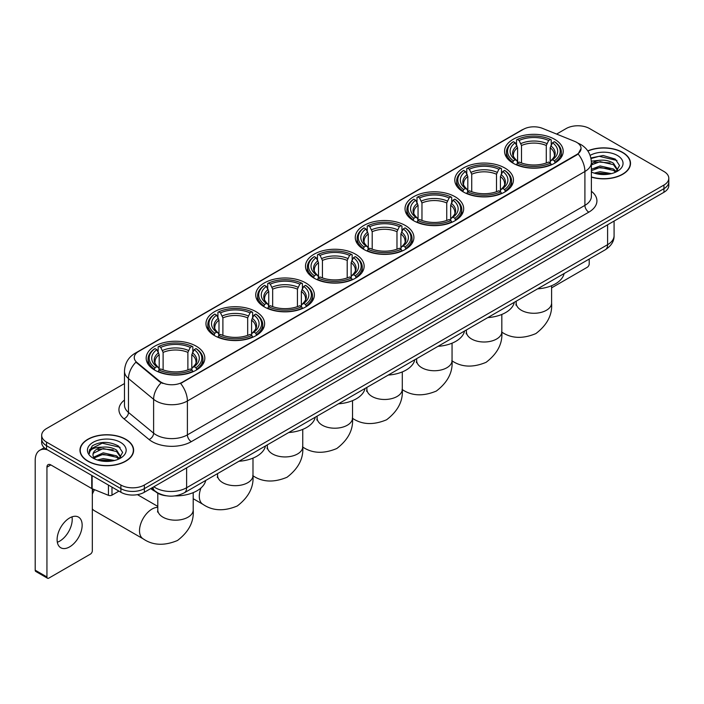 <?xml version="1.0" encoding="UTF-8"?>
<svg xmlns="http://www.w3.org/2000/svg" width="704" height="704" viewBox="0 0 704 704"><rect width="100%" height="100%" fill="white"/><g stroke="black" fill="none" stroke-linecap="round" stroke-linejoin="round"><path stroke-width="1.06" d="M355.555 254.214A29.322 16.931 0 0 0 323.594 250.545A29.322 16.931 0 0 0 305.492 266.182A29.322 16.931 0 0 0 314.081 278.159A29.322 16.931 0 0 0 346.042 281.829A29.322 16.931 0 0 0 364.144 266.182A29.322 16.931 0 0 0 355.555 254.214M504.856 168.018A29.322 16.931 0 0 0 472.894 164.349A29.322 16.931 0 0 0 454.793 179.986A29.322 16.931 0 0 0 463.382 191.963A29.322 16.931 0 0 0 495.343 195.633A29.322 16.931 0 0 0 513.445 179.986A29.322 16.931 0 0 0 504.856 168.018M455.092 196.75A29.322 16.931 0 0 0 423.13 193.081A29.322 16.931 0 0 0 405.029 208.718A29.322 16.931 0 0 0 413.618 220.695A29.322 16.931 0 0 0 445.579 224.365A29.322 16.931 0 0 0 463.681 208.718A29.322 16.931 0 0 0 455.092 196.75M405.319 225.482A29.322 16.931 0 0 0 373.366 221.813A29.322 16.931 0 0 0 355.265 237.45A29.322 16.931 0 0 0 363.854 249.427A29.322 16.931 0 0 0 395.806 253.097A29.322 16.931 0 0 0 413.908 237.45A29.322 16.931 0 0 0 405.319 225.482M305.791 282.946A29.322 16.931 0 0 0 273.83 279.277A29.322 16.931 0 0 0 255.728 294.923A29.322 16.931 0 0 0 264.317 306.891A29.322 16.931 0 0 0 296.278 310.561A29.322 16.931 0 0 0 314.38 294.923A29.322 16.931 0 0 0 305.791 282.946M256.018 311.678A29.322 16.931 0 0 0 224.066 308.009A29.322 16.931 0 0 0 205.964 323.655A29.322 16.931 0 0 0 214.553 335.623A29.322 16.931 0 0 0 246.506 339.293A29.322 16.931 0 0 0 264.607 323.655A29.322 16.931 0 0 0 256.018 311.678M196.24 346.192A29.322 16.931 0 0 0 164.278 342.522A29.322 16.931 0 0 0 146.177 358.169A29.322 16.931 0 0 0 154.766 370.137A29.322 16.931 0 0 0 186.727 373.806A29.322 16.931 0 0 0 204.829 358.169A29.322 16.931 0 0 0 196.24 346.192M554.62 139.286A29.322 16.931 0 0 0 522.667 135.617A29.322 16.931 0 0 0 504.566 151.254A29.322 16.931 0 0 0 513.154 163.231A29.322 16.931 0 0 0 545.107 166.901A29.322 16.931 0 0 0 563.209 151.254A29.322 16.931 0 0 0 554.62 139.286M576.69 142.358A14.942 8.624 0 0 0 574.693 141.39L542.476 128.366A14.942 8.624 0 0 0 523.345 129.334L138.626 351.446A14.942 8.624 0 0 0 134.253 357.544A14.942 8.624 0 0 0 136.954 362.498L159.509 381.093A14.942 8.624 0 0 0 182.31 382.246L576.69 154.554A14.942 8.624 0 0 0 581.064 148.456A14.942 8.624 0 0 0 576.69 142.358M166.311 495.792A16.597 9.583 180 0 1 155.804 491.876L151.36 488.206M591.386 177.135A26.831 15.497 0 0 0 630.52 163.363A26.831 15.497 0 0 0 622.662 152.407A26.831 15.497 0 0 0 587.778 150.885M125.778 439.287A26.831 15.497 0 0 0 96.527 435.926A26.831 15.497 0 0 0 79.966 450.243A26.831 15.497 0 0 0 87.824 461.19A26.831 15.497 0 0 0 117.066 464.552A26.831 15.497 0 0 0 133.637 450.243A26.831 15.497 0 0 0 125.778 439.287M581.064 148.456L578.134 153.947L576.69 154.994L180.629 383.451A19.369 11.185 60 0 1 187.396 400.998A22.132 12.778 180 0 1 156.094 400.998A22.132 12.778 180 0 1 153.613 399.291L128.48 378.567A22.132 12.778 180 0 1 124.476 371.237L124.476 405.117A22.132 12.778 0 0 0 128.48 412.447L153.613 433.171A22.132 12.778 0 0 0 156.094 434.878A22.132 12.778 0 0 0 187.396 434.878L584.91 205.374A22.132 12.778 0 0 0 591.386 196.346L591.386 162.457A22.132 12.778 180 0 1 584.91 171.494A19.369 11.185 -120 0 0 578.134 153.947M124.476 383.557L46.543 428.551A16.597 9.583 0 0 0 41.686 435.327L41.686 442.561A16.597 9.583 0 0 0 46.543 449.337L120.886 492.254L120.886 488.638A16.597 9.583 0 0 0 144.355 488.638L663.942 188.663A16.597 9.583 0 0 0 668.8 181.887A16.597 9.583 0 0 1 663.942 188.663L144.355 488.638A16.597 9.583 0 0 1 120.886 488.638L46.543 445.72L120.886 488.638L120.886 485.03A16.597 9.583 0 0 0 144.355 485.03L663.942 185.046A16.597 9.583 0 0 0 668.8 178.27A16.597 9.583 0 0 0 663.942 171.494L589.6 128.577A16.597 9.583 0 0 0 566.122 128.577L556.6 134.077M41.686 438.944A16.597 9.583 0 0 0 46.543 445.72A16.597 9.583 0 0 1 41.686 438.944M162.862 383.451L159.509 381.753L135.942 362.129A19.369 12.954 129.5 0 0 128.48 378.567L128.48 412.447A5.535 3.705 -50.5 0 1 123.948 418.801A27.667 15.972 180 0 1 124.476 400.048M41.686 435.327A16.597 9.583 0 0 0 46.543 442.103L120.886 485.03M120.886 492.254A16.597 9.583 0 0 0 144.355 492.254L663.942 192.28A16.597 9.583 0 0 0 668.8 185.504L668.8 178.27M591.386 176.95A26.558 15.33 0 0 0 630.247 163.363A26.558 15.33 0 0 0 622.468 152.522A26.558 15.33 0 0 0 587.884 151.043M594.238 173.122L600.107 171.688L611.477 173.598M596.534 173.756L600.107 173.122L609.092 174.099M591.386 169.242L600.107 165.95L613.466 168.978L616.317 171.688M591.386 170.676L600.107 167.385L613.466 170.412L615.569 172.19M591.351 161.172L599.333 160.301A13.834 7.99 0 0 0 591.386 164.226M599.333 160.301C604.639 159.746 609.356 160.723 613.466 163.24L617.522 169.611L617.417 170.667M591.386 164.938L600.107 161.647L613.466 164.674L617.47 170.333M591.386 171.591L592.178 172.357M591.386 172.005A19.369 11.185 0 0 0 617.382 171.266A19.369 11.185 0 0 0 617.382 155.461A19.369 11.185 0 0 0 590.119 155.39M615.798 172.084L619.529 165.537L615.278 159.095L603.17 155.514L590.876 157.951M591.008 158.567L599.122 156.306L616.986 160.468M594.845 162.835L599.122 162.043L610.069 162.967M594.845 168.573L599.122 167.781L610.069 168.705M596.904 173.835L608.881 174.134M551.593 287.866L587.25 267.274A2.763 1.602 120 0 0 589.213 263.886L589.213 259.046M88.018 461.085A26.558 15.33 0 0 0 116.961 464.402A26.558 15.33 0 0 0 133.355 450.243A26.558 15.33 0 0 0 125.576 439.393A26.558 15.33 0 0 0 96.633 436.075A26.558 15.33 0 0 0 80.238 450.243A26.558 15.33 0 0 0 88.018 461.085M97.354 460.002L103.215 458.568L114.585 460.478M99.651 460.627L103.215 460.002L112.2 460.979M118.914 458.964L122.637 452.417L118.386 445.975C109.287 441.276 100.61 441.223 92.347 445.808L89.162 451.651L89.461 453.526C89.646 449.319 93.966 447.207 102.45 447.172A13.834 7.99 0 0 0 92.963 454.758A13.834 7.99 0 0 0 93.641 457.213L103.215 452.83L116.582 455.849L119.425 458.568M94.098 457.978L103.215 454.265L116.582 457.283L118.686 459.07M102.45 447.172C107.756 446.618 112.464 447.603 116.582 450.111L120.63 456.491L120.534 457.538M92.972 454.916L93.438 453.218L103.215 448.527L116.582 451.546L120.586 457.204M93.641 457.213L95.286 459.228M120.49 442.332A19.369 11.185 0 0 0 93.104 442.332A19.369 11.185 0 0 0 93.104 458.146A19.369 11.185 0 0 0 120.49 458.146A19.369 11.185 0 0 0 120.49 442.332M89.162 451.783L89.76 449.425L102.238 443.177L120.102 447.339M97.953 449.706L102.238 448.914L113.186 449.838M97.953 455.444L102.238 454.652L113.186 455.576M100.021 460.715L111.998 461.006M512.626 162.914L513.41 160.82A26.338 15.206 0 0 1 513.41 141.689L515.222 142.736A23.795 13.737 0 0 0 515.222 159.773L517.009 160.794L517.59 162.923M517.59 162.052L517.59 147.752L515.222 142.736M516.534 145.006L516.534 139.885L517.326 139.436A26.338 15.206 0 0 1 550.449 139.436L548.636 140.483A23.795 13.737 0 0 0 519.13 140.483L521.497 145.49L521.497 162.985M546.278 162.985L546.278 145.49L548.636 140.483M537.548 288.869A30.43 17.574 0 0 0 564.098 273.539M516.534 164.437A27.447 15.849 0 0 0 551.241 164.437L550.449 163.082A26.338 15.206 0 0 1 517.326 163.082L516.534 164.903M551.241 164.903L551.241 164.437M513.41 141.689L512.626 142.138A27.447 15.849 0 0 0 506.44 152.161A27.447 15.849 0 0 0 512.626 162.175M550.449 139.436L551.241 139.885L551.241 145.006M517.326 163.082L519.13 162.034A23.795 13.737 0 0 0 548.636 162.034L550.449 163.082M515.222 159.773L513.41 160.82M519.13 140.483L517.326 139.436M517.009 145.816A21.278 12.285 0 0 0 517.009 160.794L517.106 160.855C514.087 157.934 512.855 155.945 513.418 154.906A20.469 11.818 0 0 1 517.59 147.752M555.148 162.175A27.447 15.849 0 0 0 561.334 152.161A27.447 15.849 0 0 0 555.148 142.138L554.365 141.689A26.338 15.206 0 0 1 554.365 160.82L555.148 162.914M554.365 160.82L552.552 159.773A23.795 13.737 0 0 0 552.552 142.736L554.365 141.689M552.552 142.736L550.185 147.752L550.185 162.052L550.766 160.794L552.552 159.773M550.185 147.752A20.469 11.818 0 0 1 554.356 154.906C554.919 155.954 553.687 157.942 550.66 160.855L550.766 160.794A21.278 12.285 0 0 0 550.766 145.816M550.185 162.923L550.185 162.052M462.854 191.646L463.646 189.552A26.338 15.206 0 0 1 463.646 170.421L465.45 171.468A23.795 13.737 0 0 0 465.45 188.505L467.245 189.526L467.817 191.655M467.817 190.784L467.817 176.484L465.45 171.468M466.77 173.738L466.77 168.617L467.553 168.168A26.338 15.206 0 0 1 500.685 168.168L498.872 169.215A23.795 13.737 0 0 0 469.366 169.215L471.733 174.222L471.733 191.717M496.505 191.717L496.505 174.222L498.872 169.215M487.775 317.601A30.43 17.574 0 0 0 514.334 302.271M466.77 193.169A27.447 15.849 0 0 0 501.468 193.169L500.685 191.814A26.338 15.206 0 0 1 467.553 191.814L466.77 193.635M501.468 193.635L501.468 193.169M463.646 170.421L462.854 170.878A27.447 15.849 0 0 0 456.676 180.893A27.447 15.849 0 0 0 462.854 190.907M500.685 168.168L501.468 168.617L501.468 173.738M467.553 191.814L469.366 190.766A23.795 13.737 0 0 0 498.872 190.766L500.685 191.814M465.45 188.505L463.646 189.552M469.366 169.215L467.553 168.168M467.245 174.548A21.278 12.285 0 0 0 467.245 189.526L467.342 189.587C464.323 186.666 463.091 184.677 463.646 183.638A20.469 11.818 0 0 1 467.817 176.484M505.384 190.907A27.447 15.849 0 0 0 511.562 180.893A27.447 15.849 0 0 0 505.384 170.878L504.601 170.421A26.338 15.206 0 0 1 504.601 189.552L505.384 191.646M504.601 189.552L502.788 188.505A23.795 13.737 0 0 0 502.788 171.468L504.601 170.421M502.788 171.468L500.421 176.484L500.421 190.784L501.002 189.526L502.788 188.505M500.421 176.484A20.469 11.818 0 0 1 504.592 183.638C505.146 184.686 503.914 186.674 500.896 189.587L501.002 189.526A21.278 12.285 0 0 0 501.002 174.548M500.421 191.655L500.421 190.784M413.09 220.378L413.873 218.284A26.338 15.206 0 0 1 413.873 199.162L415.686 200.2A23.795 13.737 0 0 0 415.686 217.237L417.472 218.258L418.053 220.387M418.053 219.516L418.053 205.216L415.686 200.2M417.006 202.47L417.006 197.349L417.789 196.9A26.338 15.206 0 0 1 450.921 196.9L449.108 197.947A23.795 13.737 0 0 0 419.602 197.947L421.969 202.954L421.969 220.449M446.741 220.449L446.741 202.954L449.108 197.947M438.011 346.333A30.43 17.574 0 0 0 464.561 331.003M417.006 221.901A27.447 15.849 0 0 0 451.704 221.901L450.921 220.546A26.338 15.206 0 0 1 417.789 220.546L417.006 222.367M451.704 222.367L451.704 221.901M413.873 199.162L413.09 199.61A27.447 15.849 0 0 0 406.912 209.625A27.447 15.849 0 0 0 413.09 219.639M450.921 196.9L451.704 197.349L451.704 202.47M417.789 220.546L419.602 219.498A23.795 13.737 0 0 0 449.108 219.498L450.921 220.546M415.686 217.237L413.873 218.284M419.602 197.947L417.789 196.9M417.472 203.289A21.278 12.285 0 0 0 417.472 218.258L417.578 218.319C414.55 215.398 413.318 213.409 413.882 212.37A20.469 11.818 0 0 1 418.053 205.216M455.62 219.639A27.447 15.849 0 0 0 461.798 209.625A27.447 15.849 0 0 0 455.62 199.61L454.828 199.162A26.338 15.206 0 0 1 454.828 218.284L455.62 220.378M454.828 218.284L453.015 217.237A23.795 13.737 0 0 0 453.015 200.2L454.828 199.162M453.015 200.2L450.657 205.216L450.657 219.516L451.229 218.258L453.015 217.237M450.657 205.216A20.469 11.818 0 0 1 454.828 212.37C455.382 213.418 454.15 215.406 451.132 218.319L451.229 218.258A21.278 12.285 0 0 0 451.229 203.289M450.657 220.387L450.657 219.516M363.326 249.11L364.109 247.016A26.338 15.206 0 0 1 364.109 227.894L365.922 228.932A23.795 13.737 0 0 0 365.922 245.969L367.708 246.99L368.289 249.119M368.289 248.248L368.289 233.948L365.922 228.932M367.233 231.202L367.233 226.081L368.025 225.632A26.338 15.206 0 0 1 401.148 225.632L399.335 226.679A23.795 13.737 0 0 0 369.829 226.679L372.196 231.686L372.196 249.181M396.977 249.181L396.977 231.686L399.335 226.679M388.247 375.074A30.43 17.574 0 0 0 414.797 359.735M367.233 250.633A27.447 15.849 0 0 0 401.94 250.633L401.148 249.278A26.338 15.206 0 0 1 368.025 249.278L367.233 251.099M401.94 251.099L401.94 250.633M364.109 227.894L363.326 228.342A27.447 15.849 0 0 0 357.139 238.357A27.447 15.849 0 0 0 363.326 248.371M401.148 225.632L401.94 226.081L401.94 231.202M368.025 249.278L369.829 248.23A23.795 13.737 0 0 0 399.335 248.23L401.148 249.278M365.922 245.969L364.109 247.016M369.829 226.679L368.025 225.632M367.708 232.021A21.278 12.285 0 0 0 367.708 246.99L367.805 247.051C364.786 244.13 363.554 242.15 364.118 241.102A20.469 11.818 0 0 1 368.289 233.948M405.847 248.371A27.447 15.849 0 0 0 412.034 238.357A27.447 15.849 0 0 0 405.847 228.342L405.064 227.894A26.338 15.206 0 0 1 405.064 247.016L405.847 249.11M405.064 247.016L403.251 245.969A23.795 13.737 0 0 0 403.251 228.932L405.064 227.894M403.251 228.932L400.884 233.948L400.884 248.248L401.465 246.99L403.251 245.969M400.884 233.948A20.469 11.818 0 0 1 405.055 241.102C405.618 242.15 404.386 244.138 401.359 247.051L401.465 246.99A21.278 12.285 0 0 0 401.465 232.021M400.884 249.119L400.884 248.248M313.553 277.842L314.345 275.748A26.338 15.206 0 0 1 314.345 256.626L316.149 257.673A23.795 13.737 0 0 0 316.149 274.701L317.944 275.722L318.516 277.86M318.516 276.989L318.516 262.68L316.149 257.673M317.469 259.934L317.469 254.813L318.252 254.364A26.338 15.206 0 0 1 351.384 254.364L349.571 255.411A23.795 13.737 0 0 0 320.065 255.411L322.432 260.418L322.432 277.913M347.204 277.913L347.204 260.418L349.571 255.411M338.474 403.806A30.43 17.574 0 0 0 365.033 388.467M317.469 279.365A27.447 15.849 0 0 0 352.167 279.365L351.384 278.01A26.338 15.206 0 0 1 318.252 278.01L317.469 279.84M352.167 279.84L352.167 279.365M314.345 256.626L313.553 257.074A27.447 15.849 0 0 0 307.375 267.089A27.447 15.849 0 0 0 313.553 277.103M351.384 254.364L352.167 254.813L352.167 259.934M318.252 278.01L320.065 276.962A23.795 13.737 0 0 0 349.571 276.962L351.384 278.01M316.149 274.701L314.345 275.748M320.065 255.411L318.252 254.364M317.944 260.753A21.278 12.285 0 0 0 317.944 275.722L318.041 275.783C315.022 272.862 313.79 270.882 314.345 269.834A20.469 11.818 0 0 1 318.516 262.68M356.083 277.103A27.447 15.849 0 0 0 362.261 267.089A27.447 15.849 0 0 0 356.083 257.074L355.3 256.626A26.338 15.206 0 0 1 355.3 275.748L356.083 277.842M355.3 275.748L353.487 274.701A23.795 13.737 0 0 0 353.487 257.673L355.3 256.626M353.487 257.673L351.12 262.68L351.12 276.989L351.701 275.722L353.487 274.701M351.12 262.68A20.469 11.818 0 0 1 355.291 269.834C355.846 270.882 354.614 272.87 351.595 275.783L351.701 275.722A21.278 12.285 0 0 0 351.701 260.753M351.12 277.86L351.12 276.989M263.789 306.574L264.572 304.48A26.338 15.206 0 0 1 264.572 285.358L266.385 286.405A23.795 13.737 0 0 0 266.385 303.433L268.171 304.454L268.752 306.592M268.752 305.721L268.752 291.412L266.385 286.405M267.705 288.666L267.705 283.545L268.488 283.096A26.338 15.206 0 0 1 301.62 283.096L299.807 284.143A23.795 13.737 0 0 0 270.301 284.143L272.668 289.159L272.668 306.645M297.44 306.645L297.44 289.159L299.807 284.143M288.71 432.538A30.43 17.574 0 0 0 315.26 417.208M267.705 308.097A27.447 15.849 0 0 0 302.403 308.097L301.62 306.742A26.338 15.206 0 0 1 268.488 306.742L267.705 308.572M302.403 308.572L302.403 308.097M264.572 285.358L263.789 285.806A27.447 15.849 0 0 0 257.611 295.821A27.447 15.849 0 0 0 263.789 305.844M301.62 283.096L302.403 283.545L302.403 288.666M268.488 306.742L270.301 305.694A23.795 13.737 0 0 0 299.807 305.694L301.62 306.742M266.385 303.433L264.572 304.48M270.301 284.143L268.488 283.096M268.171 289.485A21.278 12.285 0 0 0 268.171 304.454L268.277 304.515C265.25 301.594 264.018 299.614 264.581 298.566A20.469 11.818 0 0 1 268.752 291.412M306.319 305.844A27.447 15.849 0 0 0 312.497 295.821A27.447 15.849 0 0 0 306.319 285.806L305.527 285.358A26.338 15.206 0 0 1 305.527 304.48L306.319 306.574M305.527 304.48L303.714 303.433A23.795 13.737 0 0 0 303.714 286.405L305.527 285.358M303.714 286.405L301.356 291.412L301.356 305.721L301.928 304.454L303.714 303.433M301.356 291.412A20.469 11.818 0 0 1 305.527 298.566C306.082 299.614 304.85 301.602 301.831 304.515L301.928 304.454A21.278 12.285 0 0 0 301.928 289.485M301.356 306.592L301.356 305.721M214.025 335.315L214.808 333.212A26.338 15.206 0 0 1 214.808 314.09L216.621 315.137A23.795 13.737 0 0 0 216.621 332.174L218.407 333.186L218.988 335.324M218.988 334.453L218.988 320.144L216.621 315.137M217.932 317.398L217.932 312.277L218.724 311.828A26.338 15.206 0 0 1 251.847 311.828L250.034 312.875A23.795 13.737 0 0 0 220.528 312.875L222.895 317.891L222.895 335.377M247.676 335.377L247.676 317.891L250.034 312.875M238.946 461.27A30.43 17.574 0 0 0 265.496 445.94M217.932 336.829A27.447 15.849 0 0 0 252.639 336.829L251.847 335.474A26.338 15.206 0 0 1 218.724 335.474L217.932 337.304M252.639 337.304L252.639 336.829M214.808 314.09L214.025 314.538A27.447 15.849 0 0 0 207.838 324.553A27.447 15.849 0 0 0 214.025 334.576M251.847 311.828L252.639 312.277L252.639 317.398M218.724 335.474L220.528 334.426A23.795 13.737 0 0 0 250.034 334.426L251.847 335.474M216.621 332.174L214.808 333.212M220.528 312.875L218.724 311.828M218.407 318.217A21.278 12.285 0 0 0 218.407 333.186L218.504 333.256C215.486 330.326 214.254 328.346 214.817 327.298A20.469 11.818 0 0 1 218.988 320.144M256.546 334.576A27.447 15.849 0 0 0 262.733 324.553A27.447 15.849 0 0 0 256.546 314.538L255.763 314.09A26.338 15.206 0 0 1 255.763 333.212L256.546 335.315M255.763 333.212L253.95 332.174A23.795 13.737 0 0 0 253.95 315.137L255.763 314.09M253.95 315.137L251.583 320.144L251.583 334.453L252.164 333.186L253.95 332.174M251.583 320.144A20.469 11.818 0 0 1 255.754 327.298C256.318 328.346 255.086 330.334 252.058 333.256L252.164 333.186A21.278 12.285 0 0 0 252.164 318.217M251.583 335.324L251.583 334.453M92.321 491.04A12.17 7.031 -60 0 1 93.306 489.192M94.547 489.694A17.706 10.226 120 0 0 92.321 494.199M92.321 508.834A17.706 10.226 120 0 0 94.266 510.62L143.176 538.85A17.706 10.226 -60 0 1 140.457 524.665A17.706 10.226 -60 0 1 152.029 509.062A17.706 10.226 -60 0 1 157.793 507.355M154.238 369.829L155.03 367.734A26.338 15.206 0 0 1 155.03 348.603L156.834 349.65A23.795 13.737 0 0 0 156.834 366.687L158.62 367.699L159.201 369.838M159.201 368.966L159.201 354.658L156.834 349.65M158.154 351.912L158.154 346.79L158.937 346.342A26.338 15.206 0 0 1 192.069 346.342L190.256 347.389A23.795 13.737 0 0 0 160.75 347.389L163.117 352.405L163.117 369.899M187.889 369.899L187.889 352.405L190.256 347.389M150.753 488.567A30.43 17.574 0 0 0 153.982 490.767A30.43 17.574 0 0 0 155.373 491.515M174.838 495.906A30.43 17.574 0 0 0 205.718 480.454M158.154 371.351A27.447 15.849 0 0 0 192.852 371.351L192.069 369.987A26.338 15.206 0 0 1 158.937 369.987L158.154 371.818M192.852 371.818L192.852 371.351M155.03 348.603L154.238 349.052A27.447 15.849 0 0 0 148.06 359.066A27.447 15.849 0 0 0 154.238 369.09M192.069 346.342L192.852 346.79L192.852 351.912M158.937 369.987L160.75 368.94A23.795 13.737 0 0 0 190.256 368.94L192.069 369.987M156.834 366.687L155.03 367.734M160.75 347.389L158.937 346.342M158.62 352.73A21.278 12.285 0 0 0 158.62 367.699L158.726 367.77C155.698 364.848 154.466 362.859 155.03 361.812A20.469 11.818 0 0 1 159.201 354.658M196.768 369.09A27.447 15.849 0 0 0 202.946 359.066A27.447 15.849 0 0 0 196.768 349.052L195.976 348.603A26.338 15.206 0 0 1 195.976 367.734L196.768 369.829M195.976 367.734L194.172 366.687A23.795 13.737 0 0 0 194.172 349.65L195.976 348.603M194.172 349.65L191.805 354.658L191.805 368.966L192.377 367.699L194.172 366.687M191.805 354.658A20.469 11.818 0 0 1 195.976 361.812C196.53 362.868 195.298 364.848 192.28 367.77L192.377 367.699A21.278 12.285 0 0 0 192.377 352.73M191.805 369.838L191.805 368.966M71.993 516.859A17.706 10.226 -60 0 1 59.699 541.138A17.706 10.226 -60 0 1 57.332 542.247M69.626 546.876A17.706 10.226 120 0 0 81.198 531.274A17.706 10.226 120 0 0 78.487 517.088A17.706 10.226 120 0 0 69.626 517.959A17.706 10.226 120 0 0 58.062 533.562A17.706 10.226 120 0 0 60.773 547.756A17.706 10.226 120 0 0 69.626 546.876M111.98 487.115L111.98 495.132L118.923 491.128M47.37 449.812A22.132 12.778 -120 0 0 39.785 450.27A22.132 12.778 -120 0 0 35.2 460.407L35.2 570.187L46.939 576.963L46.939 467.183A5.535 3.194 60 0 1 48.083 464.649A5.535 3.194 60 0 1 50.846 464.922L91.758 488.541L91.758 475.438M46.939 576.963A2.763 1.602 120 0 0 47.511 578.23L35.772 571.454A2.763 1.602 -60 0 1 35.2 570.187M47.511 578.23A2.763 1.602 120 0 0 48.893 578.09L90.367 554.145A2.763 1.602 120 0 0 92.321 550.757L92.321 488.796M111.98 495.132A2.763 1.602 180 0 1 108.442 495.317L92.127 488.717A2.763 1.602 180 0 1 91.758 488.541M136.954 362.498L136.954 363.15M159.509 381.093L159.509 381.753M182.31 382.246L182.31 382.694M576.69 154.554L576.69 154.994M191.312 441.654A5.535 3.194 60 0 1 187.396 434.878L187.396 400.998L584.91 171.494L584.91 205.374A5.535 3.194 60 0 0 588.817 212.159L191.312 441.654A27.667 15.972 180 0 1 152.187 441.654A27.667 15.972 180 0 1 149.081 439.525L123.948 418.801M591.386 162.457C591.017 154.502 587.514 148.535 580.897 144.558L578.098 143.194A19.369 9.073 112 0 0 577.843 143.106M136.981 352.581A19.369 11.185 -120 0 0 134.974 353.338C128.348 357.306 124.854 363.273 124.476 371.237M134.974 353.338L521.717 130.046A19.369 11.185 60 0 1 523.186 129.422M161.163 382.774A19.369 12.954 129.5 0 0 153.613 399.291L153.613 433.171A5.535 3.705 -50.5 0 1 149.081 439.525M591.386 191.277A27.667 15.972 180 0 1 588.817 212.159M144.355 485.03L144.355 492.254M663.942 185.046L663.942 192.28M46.543 442.103L46.543 449.337M153.824 486.79A22.132 12.778 0 0 0 155.311 487.74A22.132 12.778 0 0 0 186.613 487.74L607.596 244.684A22.132 12.778 0 0 0 614.082 235.646C614.24 241.138 611.318 245.837 605.308 249.753L184.325 492.8A11.07 6.389 60 0 0 186.613 487.74L186.613 467.861M607.596 224.805L607.596 244.684A11.07 6.389 60 0 1 605.308 249.753M152.926 487.309A11.07 7.401 129.5 0 0 154.862 490.908L151.501 488.136M551.593 285.718L551.593 303.054A17.706 10.226 180 0 1 546.41 310.279A17.706 10.226 180 0 1 521.365 310.279A17.706 10.226 180 0 1 516.182 303.054L515.953 305.14M546.278 145.49A20.469 11.818 0 0 0 521.497 145.49M546.85 143.563A21.278 12.285 0 0 0 520.925 143.563M501.829 314.45L501.829 331.786A17.706 10.226 180 0 1 496.637 339.011A17.706 10.226 180 0 1 471.601 339.011A17.706 10.226 180 0 1 466.418 331.786L466.18 333.872M496.505 174.222A20.469 11.818 0 0 0 471.733 174.222M497.086 172.295A21.278 12.285 0 0 0 471.152 172.295M452.056 343.182L452.056 360.518A17.706 10.226 180 0 1 446.873 367.743A17.706 10.226 180 0 1 421.837 367.743A17.706 10.226 180 0 1 416.645 360.518L416.416 362.604M446.741 202.954A20.469 11.818 0 0 0 421.969 202.954M447.322 201.027A21.278 12.285 0 0 0 421.388 201.027M402.292 371.914L402.292 389.25A17.706 10.226 180 0 1 397.109 396.484A17.706 10.226 180 0 1 372.064 396.484A17.706 10.226 180 0 1 366.881 389.25L366.652 391.336M396.977 231.686A20.469 11.818 0 0 0 372.196 231.686M397.549 229.759A21.278 12.285 0 0 0 371.624 229.759M352.528 400.646L352.528 417.982A17.706 10.226 180 0 1 347.336 425.216A17.706 10.226 180 0 1 322.3 425.216A17.706 10.226 180 0 1 317.117 417.982L316.879 420.068M347.204 260.418A20.469 11.818 0 0 0 322.432 260.418M347.785 258.491A21.278 12.285 0 0 0 321.851 258.491M302.755 429.378L302.755 446.714A17.706 10.226 180 0 1 297.572 453.948A17.706 10.226 180 0 1 272.536 453.948A17.706 10.226 180 0 1 267.344 446.714L267.115 448.809M297.44 289.159A20.469 11.818 0 0 0 272.668 289.159M298.021 287.223A21.278 12.285 0 0 0 272.087 287.223M252.991 458.11L252.991 475.446A17.706 10.226 180 0 1 247.808 482.68A17.706 10.226 180 0 1 222.763 482.68A17.706 10.226 180 0 1 217.58 475.446L217.351 477.541M252.991 475.446C253.906 487.098 248.662 497.27 237.266 505.982C224.022 511.5 212.59 510.954 202.954 504.337A17.706 10.226 -60 0 1 201.01 487.925M247.676 317.891A20.469 11.818 0 0 0 222.895 317.891M248.248 315.955A21.278 12.285 0 0 0 222.323 315.955M193.204 492.633L193.204 509.969A17.706 10.226 180 0 1 188.021 517.194A17.706 10.226 180 0 1 162.985 517.194A17.706 10.226 180 0 1 157.793 509.969L157.564 512.054M187.889 352.405A20.469 11.818 0 0 0 163.117 352.405M188.47 350.469A21.278 12.285 0 0 0 162.536 350.469M46.939 467.183L50.846 464.922M92.127 475.649L92.127 488.717M108.442 495.317L108.442 485.065M521.717 130.046L525.272 128.392M184.325 492.8C175.419 497.279 166.514 497.279 157.608 492.8L154.862 490.908M614.082 235.646L614.082 221.065M630.247 165.581L630.247 163.363M133.355 452.461L133.355 450.243M80.238 452.461L80.238 450.243M551.593 303.054C552.508 314.697 547.263 324.878 535.867 333.582C522.623 339.108 511.192 338.554 501.556 331.945M506.44 157.221L506.44 152.161M561.334 157.221L561.334 152.161M516.182 301.206L516.182 303.054M501.829 331.786C502.744 343.429 497.499 353.61 486.094 362.314C472.859 367.84 461.419 367.286 451.792 360.677M456.676 185.953L456.676 180.893M511.562 185.953L511.562 180.893M466.418 329.938L466.418 331.786M452.056 360.518C452.971 372.161 447.726 382.342 436.33 391.054C423.095 396.572 411.655 396.018 402.028 389.409M406.912 214.685L406.912 209.625M461.798 214.685L461.798 209.625M416.645 358.67L416.645 360.518M402.292 389.25C403.207 400.893 397.962 411.074 386.566 419.786C373.322 425.304 361.891 424.75 352.255 418.141M357.139 243.417L357.139 238.357M412.034 243.417L412.034 238.357M366.881 387.402L366.881 389.25M352.528 417.982C353.443 429.634 348.198 439.806 336.794 448.518C323.558 454.036 312.118 453.49 302.491 446.873M307.375 272.149L307.375 267.089M362.261 272.149L362.261 267.089M317.117 416.134L317.117 417.982M302.755 446.714C303.67 458.366 298.426 468.538 287.03 477.25C273.794 482.768 262.354 482.222 252.727 475.605M257.611 300.89L257.611 295.821M312.497 300.89L312.497 295.821M267.344 444.866L267.344 446.714M202.954 504.337L193.204 498.705M207.838 329.622L207.838 324.553M262.733 329.622L262.733 324.553M217.58 473.598L217.58 475.446M193.204 509.969C194.119 521.611 188.883 531.784 177.478 540.496C164.243 546.014 152.803 545.468 143.176 538.85M148.06 364.135L148.06 359.066M202.946 364.135L202.946 359.066M157.793 506.405L137.438 494.648M157.793 493.231L157.793 509.969M39.785 450.27L44.264 447.691"/></g></svg>
